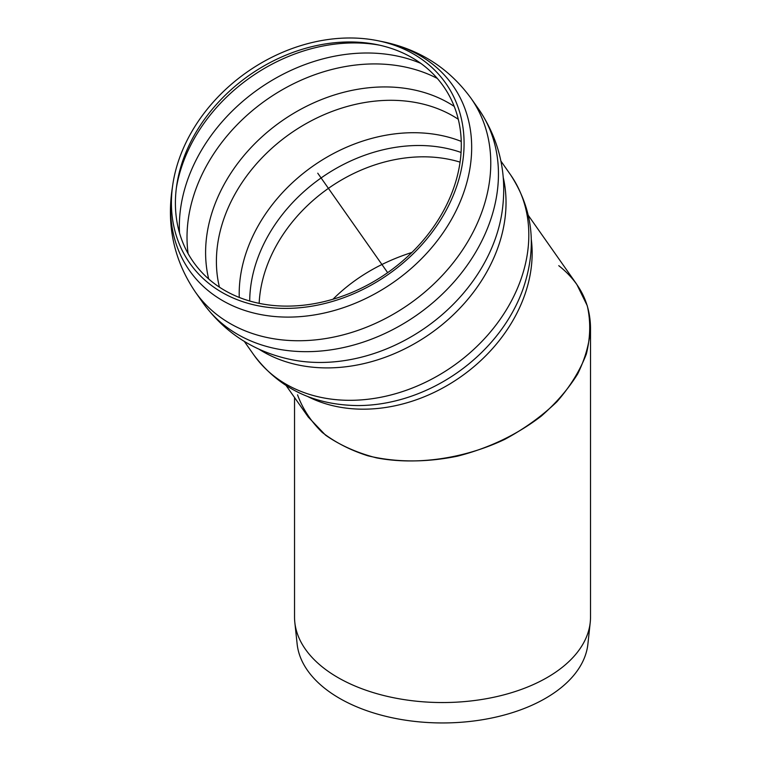 <?xml version="1.0" encoding="UTF-8"?>
<svg xmlns="http://www.w3.org/2000/svg" width="761" height="761" viewBox="0 0 761 761"><rect width="100%" height="100%" fill="white"/><g stroke="black" fill="none" stroke-linecap="round" stroke-linejoin="round"><path stroke-width="1.14" d="M297.532 394.826C302.659 408.828 310.888 421.347 322.217 432.4C335.135 442.379 350.336 450.17 367.82 455.782C395.815 462.488 425.684 462.621 457.418 456.181C488.923 448.153 516.89 434.788 541.299 416.096C556.158 403.092 568.267 389.052 577.656 373.974C585.247 358.593 589.537 343.201 590.517 327.81L590.517 617.104A147.986 85.441 180 0 1 590.232 622.393A147.986 85.441 180 0 1 442.522 702.546A147.986 85.441 180 0 1 294.821 622.393A147.986 85.441 180 0 1 294.536 617.104L294.536 397.508M590.517 327.81C590.155 302.916 579.568 282.207 558.764 265.665M590.232 622.393L587.901 644.053A145.655 84.1 180 0 1 442.522 722.95A145.655 84.1 180 0 1 297.142 644.053L294.821 622.393M332.976 299.235C354.15 278.145 380.462 262.555 411.91 252.443C380.462 262.555 354.15 278.145 332.976 299.235M413.546 54.021A156.433 123.377 144.9 0 1 369.446 286.079A156.433 123.377 144.9 0 1 172.747 184.904A156.433 123.377 144.9 0 1 377.875 40.723A156.433 123.377 144.9 0 1 413.546 54.021M411.929 57.627A152.818 120.523 144.9 0 1 368.847 284.319A152.818 120.523 144.9 0 1 176.704 185.484A152.818 120.523 144.9 0 1 377.075 44.642A152.818 120.523 144.9 0 1 411.929 57.627M528.41 215.544L576.762 284.329L587.264 305.713C590.802 321.275 590.488 337.399 586.322 354.074C579.968 370.693 570.16 386.588 556.9 401.76C541.908 416.153 524.548 428.681 504.828 439.335C464.01 458.731 416.705 465.551 376.419 457.856C357.004 452.843 340.034 445.271 325.518 435.13L308.291 417.076L286.26 385.741M317.756 173.194L387.653 272.647M531.283 239.325A147.986 116.718 144.9 0 1 460.843 376.762A147.986 116.718 144.9 0 1 307.672 396.5M522.95 289.228A151.591 119.553 144.9 0 1 357.442 405.565L357.432 405.565C313.342 404.966 278.802 388.1 253.851 354.968A156.814 123.672 144.9 0 0 453.252 365.965A156.814 123.672 144.9 0 0 510.422 174.611C533.157 209.323 537.333 247.525 522.95 289.228L523.102 288.819M503.221 177.37A156.814 123.672 144.9 0 1 430.469 333.556A156.814 123.672 144.9 0 1 258.873 349.118M502.041 212.1A160.714 126.754 144.9 0 1 291.958 359.763C254.792 352.162 225.151 333.223 203.035 302.945A168.466 132.861 144.9 0 0 417.266 314.769A168.466 132.861 144.9 0 0 478.688 109.194C499.682 140.252 507.473 174.554 502.041 212.1M478.688 109.194L471.011 98.274A168.466 132.861 144.9 0 1 409.589 303.848A168.466 132.861 144.9 0 1 195.368 292.024L203.035 302.945M471.011 98.274C449.123 68.29 419.787 49.446 382.992 41.76A160.913 126.906 144.9 0 1 419.692 55.439A160.913 126.906 144.9 0 1 374.317 294.146A160.913 126.906 144.9 0 1 171.996 190.069C166.773 227.292 174.554 261.28 195.368 292.024M176.352 188.053A157.299 124.053 144.9 0 1 210.521 114.664A157.299 124.053 144.9 0 1 379.606 45.184M179.51 232.933A164.471 129.712 144.9 0 1 216.885 128.01A164.471 129.712 144.9 0 1 420.766 63.344M188.11 253.613A164.471 129.712 144.9 0 1 224.562 138.93A164.471 129.712 144.9 0 1 437.318 78.44M208.695 278.992A157.099 123.9 144.9 0 1 241.465 158.573A157.099 123.9 144.9 0 1 454.222 106.407M219.425 287.154A152.818 120.523 144.9 0 1 251.292 169.988A152.818 120.523 144.9 0 1 452.928 115.957A152.818 120.523 144.9 0 1 458.274 119.268M239.249 297.437A152.818 120.523 144.9 0 1 274.074 202.407A152.818 120.523 144.9 0 1 461.242 141.394M249.713 301.014A148.138 116.833 144.9 0 1 283.539 213.061A148.138 116.833 144.9 0 1 461.061 152.457M259.149 303.354A143.991 113.56 144.9 0 1 291.901 222.488A143.991 113.56 144.9 0 1 460.063 162.131M244.319 341.413L253.851 354.968M500.9 161.066L510.422 174.611M172.747 184.904L171.996 190.069M377.875 40.723L382.992 41.76"/></g></svg>

